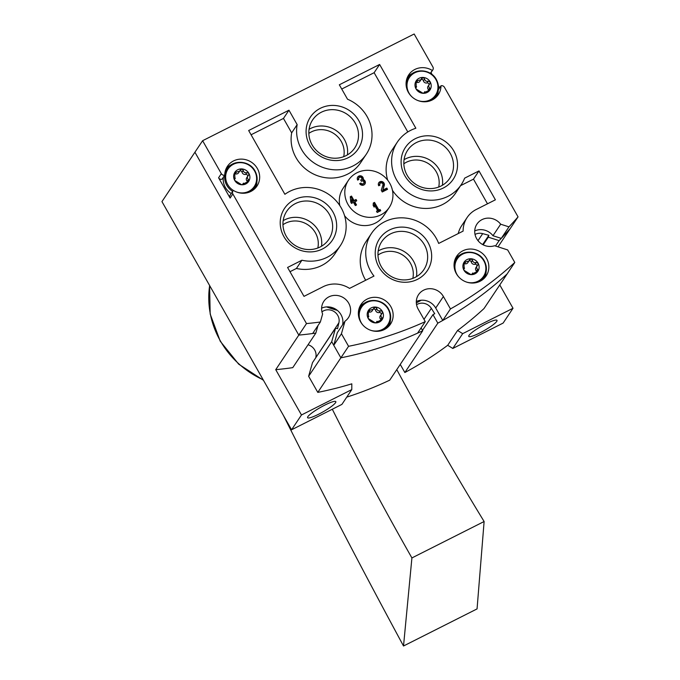<?xml version="1.0" encoding="UTF-8"?>
<svg xmlns="http://www.w3.org/2000/svg" width="680" height="680" viewBox="0 0 680 680"><rect width="100%" height="100%" fill="white"/><g stroke="black" fill="none" stroke-linecap="round" stroke-linejoin="round"><path stroke-width="1.02" d="M357.663 180.089A3.103 2.924 -146.3 0 1 361.454 176.06A3.103 2.924 -146.3 0 1 363.29 179.529A3.103 2.924 -146.3 0 1 364.905 184.025A3.103 2.924 -146.3 0 1 359.677 183.634L360.91 183.013A1.657 1.556 -146.3 0 0 363.945 182.393A1.445 1.36 -146.3 0 0 361.82 181.067L361.403 181.28L360.697 180.038L361.114 179.826A1.445 1.36 -146.3 0 0 361.123 177.429A1.657 1.556 -146.3 0 0 358.896 179.46L357.663 180.089M380.018 209.448L380.724 210.698L377.196 212.475L376.49 211.233L377.638 210.656L374.306 204.799L374.17 207.145L373.159 205.377L373.303 203.022L374.536 202.402L378.87 210.026L380.018 209.448L379.466 210.273L379.933 211.097M356.923 172.796A24.505 23.095 -146.3 0 1 386.257 178.508A24.505 23.095 -146.3 0 1 389.257 207.442A24.505 23.095 -146.3 0 1 356.056 213.044A24.505 23.095 -146.3 0 1 348.491 180.225A24.505 23.095 -146.3 0 1 356.923 172.796M386.826 188.079L387.532 189.32L382.245 191.989L381.267 190.272L382.916 184.977A1.657 1.556 -146.3 0 0 379.984 183.523A1.657 1.556 -146.3 0 0 379.95 185.156L378.717 185.776A3.103 2.924 -146.3 0 1 382.619 181.798A3.103 2.924 -146.3 0 1 384.276 185.453L382.832 190.094L386.826 188.079L386.274 188.895L386.741 189.72M354.73 201.756L356.541 204.952L355.308 205.572L353.498 202.376L351.466 203.405L350.761 202.156L350.268 196.698L351.5 196.078L354.025 200.515L356.048 199.495L356.753 200.736L354.178 202.581L355.75 205.351M234.549 179.163L234.719 180.404L241.731 184.773A8.271 7.786 33.7 0 0 248.786 181.212L248.387 179.427C247.052 178.262 247.061 176.919 248.404 175.389L247.877 176.018M236.504 172.031L239.657 171.139L238.535 172.831A2.89 2.728 -146.3 0 1 235.305 173.833L236.504 172.031L234.745 172.474A8.271 7.786 33.7 0 0 234.719 180.404A8.271 7.786 33.7 0 0 241.731 184.773L248.786 181.212A8.271 7.786 33.7 0 0 248.821 173.29L248.701 175.032M247.699 176.273A1.657 1.556 -146.3 0 0 245.633 174.429A2.89 2.728 -146.3 0 1 242.054 172.202L243.261 170.408C243.686 172.346 244.876 173.085 246.831 172.626L248.821 173.29A8.271 7.786 33.7 0 0 241.8 168.92A8.271 7.786 33.7 0 0 234.745 172.474L234.898 178.644L235.297 178.219L234.498 179.418M243.261 170.408L241.8 168.92L239.657 171.139M240.354 169.694L240.1 170.221M368.101 317.297L368.262 318.529L375.284 322.898A8.271 7.786 33.7 0 0 382.33 319.345L381.93 317.551C380.604 316.387 380.613 315.044 381.947 313.523L380.281 315.843A2.89 2.728 -146.3 0 0 380.732 319.353A1.657 1.556 -146.3 0 1 381.183 320.11M370.056 310.165L373.201 309.273L372.087 310.955A2.89 2.728 -146.3 0 1 368.857 311.958L370.056 310.165L368.296 310.607A8.271 7.786 33.7 0 0 368.262 318.529A8.271 7.786 33.7 0 0 375.284 322.898L382.33 319.345A8.271 7.786 33.7 0 0 382.364 311.414L382.245 313.157M381.25 314.398A1.657 1.556 -146.3 0 0 379.176 312.553A2.89 2.728 -146.3 0 1 375.606 310.335L376.805 308.533C377.238 310.471 378.428 311.219 380.383 310.76L382.364 311.414A8.271 7.786 33.7 0 0 375.351 307.046A8.271 7.786 33.7 0 0 368.296 310.607L368.45 316.778L368.841 316.344M376.805 308.533L375.351 307.046L373.201 309.273M373.906 307.827L373.643 308.346M463.802 269.025L463.964 270.257L470.985 274.626A8.271 7.786 33.7 0 0 478.031 271.065L477.632 269.28C476.306 268.115 476.315 266.773 477.649 265.251L477.131 265.872M465.758 261.885L468.902 260.993L467.789 262.684A2.89 2.728 -146.3 0 1 464.559 263.687L465.758 261.885L463.998 262.327A8.271 7.786 33.7 0 0 463.964 270.257A8.271 7.786 33.7 0 0 470.985 274.626L478.031 271.065A8.271 7.786 33.7 0 0 478.065 263.143L477.946 264.885M476.952 266.126A1.657 1.556 -146.3 0 0 474.878 264.282A2.89 2.728 -146.3 0 1 471.308 262.063L472.506 260.262C472.94 262.2 474.13 262.939 476.085 262.48L478.065 263.143A8.271 7.786 33.7 0 0 471.053 258.774A8.271 7.786 33.7 0 0 463.998 262.327L464.151 268.506L464.542 268.073M472.506 260.262L471.053 258.774L468.902 260.993M469.608 259.548L469.344 260.075M415.879 87.703L416.041 88.935L423.062 93.304A8.271 7.786 33.7 0 0 430.117 89.752L429.709 87.966C428.383 86.802 428.392 85.451 429.726 83.929L428.06 86.249A2.89 2.728 -146.3 0 0 428.51 89.76A1.657 1.556 -146.3 0 1 428.961 90.516M420.988 79.679L419.866 81.362A2.89 2.728 -146.3 0 1 416.636 82.365L417.834 80.572L416.075 81.013A8.271 7.786 33.7 0 0 416.041 88.935A8.271 7.786 33.7 0 0 423.062 93.304L430.117 89.752A8.271 7.786 33.7 0 0 430.142 81.821L430.024 83.572M429.029 84.804A1.657 1.556 -146.3 0 0 426.955 82.968A2.89 2.728 -146.3 0 1 423.385 80.741L424.583 78.939C425.017 80.886 426.207 81.626 428.162 81.166L430.142 81.821A8.271 7.786 33.7 0 0 423.13 77.452A8.271 7.786 33.7 0 0 416.075 81.013L416.228 87.184L416.619 86.751L415.828 87.95M424.583 78.939L423.13 77.452L420.979 79.679L417.834 80.572M421.685 78.234L421.421 78.761M414.162 34L432.888 66.963A2.95 2.78 -146.3 0 1 432.293 70.448A17.773 16.745 -146.3 0 0 408.748 74.851A17.773 16.745 -146.3 0 0 414.239 98.651A17.773 16.745 -146.3 0 0 438.319 94.588A17.773 16.745 -146.3 0 0 440.997 85.765A2.95 2.78 -146.3 0 1 444.406 87.244L518.049 216.869A342.516 322.711 -146.3 0 1 508.971 226.865L500.667 224.213A14.764 13.906 -146.3 0 0 476.943 224.094A14.764 13.906 -146.3 0 0 478.065 240.746A14.764 13.906 -146.3 0 0 494.572 245.735L507.662 249.925L514.785 262.463A372.045 350.531 -146.3 0 1 450.458 308.924L443.402 296.505A14.764 13.906 -146.3 0 0 418.531 294.661A14.764 13.906 -146.3 0 0 418.217 309.204L425.272 321.631A372.045 350.531 -146.3 0 1 348.568 346.298L341.445 333.761L345.006 321.181A14.764 13.906 -146.3 0 0 348.381 317.721A14.764 13.906 -146.3 0 0 343.825 297.959A14.764 13.906 -146.3 0 0 323.825 301.333A14.764 13.906 -146.3 0 0 322.618 314.024L320.356 322.005A342.516 322.711 -146.3 0 1 306.493 323.578L232.857 193.953A2.95 2.78 -146.3 0 1 233.444 190.459A17.773 16.745 33.7 0 0 256.989 186.056A17.773 16.745 33.7 0 0 251.506 162.256A17.773 16.745 33.7 0 0 227.426 166.319A17.773 16.745 33.7 0 0 224.74 175.143A2.95 2.78 -146.3 0 1 221.331 173.663L202.614 140.709L414.162 34M439.637 87.805L438.362 85.553M432.115 74.562L431.001 72.599M498.032 246.849L518.049 216.869M373.975 276.072L349.537 288.397A26.571 25.041 -146.3 0 0 323.136 286.714L303.994 296.361L287.58 267.461L301.92 260.227A38.386 36.167 -146.3 0 0 340.357 245.642A38.386 36.167 -146.3 0 0 333.565 198.228A38.386 36.167 -146.3 0 0 284.894 194.302L248.667 130.526L288.966 110.203L297.16 124.635A38.386 36.167 -146.3 0 0 320.756 166.608A38.386 36.167 -146.3 0 0 366.24 154.3A38.386 36.167 -146.3 0 0 347.531 99.229L339.328 84.796L379.627 64.464L415.854 128.239A38.386 36.167 -146.3 0 0 397.392 142.035A38.386 36.167 -146.3 0 0 409.241 193.426A38.386 36.167 -146.3 0 0 461.244 184.662A38.386 36.167 -146.3 0 0 464.644 178.151L478.983 170.918L495.397 199.818L476.255 209.474A26.571 25.041 -146.3 0 0 467.117 217.532A26.571 25.041 -146.3 0 0 463.114 231.106L438.677 243.44A38.386 36.167 -146.3 0 0 407.142 218.254A38.386 36.167 -146.3 0 0 371.518 233.368A38.386 36.167 -146.3 0 0 373.975 276.072M390.864 306.688A17.714 16.694 33.7 0 0 361.021 304.478A17.714 16.694 33.7 0 0 366.486 328.194A17.714 16.694 33.7 0 0 390.49 324.148A17.714 16.694 33.7 0 0 390.864 306.688M486.565 258.417A17.714 16.694 33.7 0 0 456.722 256.207A17.714 16.694 33.7 0 0 462.188 279.922A17.714 16.694 33.7 0 0 486.192 275.876A17.714 16.694 33.7 0 0 486.565 258.417M453.815 150.994A28.721 27.064 33.7 0 0 404.94 148.172A28.721 27.064 33.7 0 0 429.207 190.885A28.721 27.064 33.7 0 0 453.815 150.994M332.936 211.964A28.721 27.064 33.7 0 0 284.053 209.143A28.721 27.064 33.7 0 0 308.32 251.863A28.721 27.064 33.7 0 0 332.936 211.964M427.941 242.326A28.721 27.064 33.7 0 0 379.058 239.504A28.721 27.064 33.7 0 0 403.325 282.225A28.721 27.064 33.7 0 0 427.941 242.326M358.81 120.632A28.721 27.064 33.7 0 0 309.927 117.81A28.721 27.064 33.7 0 0 334.195 160.531A28.721 27.064 33.7 0 0 358.81 120.632M224.74 175.143L221.995 179.256A2.95 2.78 -146.3 0 1 218.586 177.786L230.112 198.067A2.95 2.78 -146.3 0 1 230.172 195.151L232.917 191.037M320.356 322.005L312.664 333.523A342.516 322.711 -146.3 0 1 298.8 335.104L194.922 152.226L202.614 140.709M317.968 325.584L315.843 333.081A342.516 322.711 -146.3 0 1 298.8 335.104L306.493 323.578M421.082 327.904L422.714 330.769A372.045 350.531 -146.3 0 1 340.875 357.825A372.045 350.531 -146.3 0 0 417.579 333.149L425.272 321.631M315.843 333.081L292.765 367.642A342.516 322.711 -146.3 0 1 275.731 369.665L298.8 335.104L194.922 152.226L161.951 201.612L291.575 429.786L341.904 404.396L351.789 389.589L351.815 383.826A372.045 350.531 -146.3 0 1 317.798 392.385L348.568 346.298M317.798 392.385L308.635 376.269L331.712 341.7L340.875 357.825L333.752 345.287L341.445 333.761M333.752 345.287L337.314 332.699L345.006 321.181M321.606 308.176A14.764 13.906 -146.3 0 1 337.161 310.233A14.764 13.906 -146.3 0 1 342.584 324.81M495.508 246.041L499.12 240.626A342.516 322.711 -146.3 0 0 510.357 228.395A342.516 322.711 -146.3 0 1 501.279 238.382L508.971 226.865M501.279 238.382L492.975 235.73L500.667 224.213M474.725 230.945A14.764 13.906 -146.3 0 1 492.975 235.73M499.774 284.945L513.017 308.261L503.123 323.076L452.804 348.457L447.704 345.287L457.589 330.471A372.045 350.531 -146.3 0 0 484.015 308.541L514.785 262.463M447.704 345.287A372.045 350.531 -146.3 0 1 404.855 372.529L437.818 323.153A372.045 350.531 -146.3 0 0 507.093 273.981A372.045 350.531 -146.3 0 1 442.765 320.45L450.458 308.924M442.765 320.45L435.71 308.023L443.402 296.505M416.313 301.503A14.764 13.906 -146.3 0 1 435.71 308.023M355.249 123.063A25.296 23.834 33.7 0 0 312.639 119.901A25.296 23.834 33.7 0 0 320.442 153.765A25.296 23.834 33.7 0 0 354.705 147.994A25.296 23.834 33.7 0 0 355.249 123.063M424.379 244.757A25.296 23.834 33.7 0 0 381.769 241.596A25.296 23.834 33.7 0 0 389.572 275.459A25.296 23.834 33.7 0 0 423.844 269.688A25.296 23.834 33.7 0 0 424.379 244.757M329.366 214.395A25.296 23.834 33.7 0 0 286.756 211.233A25.296 23.834 33.7 0 0 294.567 245.098A25.296 23.834 33.7 0 0 328.831 239.326A25.296 23.834 33.7 0 0 329.366 214.395M450.254 153.425A25.296 23.834 33.7 0 0 407.643 150.263A25.296 23.834 33.7 0 0 415.446 184.127A25.296 23.834 33.7 0 0 449.718 178.347A25.296 23.834 33.7 0 0 450.254 153.425M460.454 254.753A17.714 16.694 33.7 0 0 455.515 258.375M484.653 277.831A17.714 16.694 33.7 0 0 486.098 271.873M454.053 264.885A16.532 15.58 33.7 0 1 456.373 258.85L454.954 260.975A16.532 15.58 33.7 0 0 454.35 261.962M481.78 280.271A16.532 15.58 33.7 0 0 482.46 279.335L483.879 277.21C487.101 271.966 487.228 266.5 484.262 260.814C478.864 250.274 462.221 249.109 456.373 258.85M364.752 303.025A17.714 16.694 33.7 0 0 359.813 306.646M388.951 326.102A17.714 16.694 33.7 0 0 390.397 320.144M358.351 313.157A16.532 15.58 33.7 0 1 360.672 307.122L359.252 309.247A16.532 15.58 33.7 0 0 358.649 310.233M386.078 328.542A16.532 15.58 33.7 0 0 386.758 327.607L388.178 325.482C391.399 320.238 391.527 314.772 388.56 309.085C383.163 298.554 366.528 297.381 360.672 307.122M406.07 83.989A16.532 15.58 33.7 0 1 408.45 77.528L407.031 79.653A16.532 15.58 33.7 0 0 406.342 80.809M433.747 99.102A16.532 15.58 33.7 0 0 434.537 98.022L435.956 95.897C439.178 90.644 439.305 85.178 436.339 79.492C430.942 68.96 414.307 67.796 408.45 77.528M412.853 73.228A17.773 16.745 33.7 0 0 407.541 77.019M436.781 96.543A17.773 16.745 33.7 0 0 438.252 90.177M430.372 73.329L432.293 70.448M438.311 89.794L440.997 85.765M255.45 188.003A17.773 16.745 33.7 0 0 256.921 181.636M231.531 164.688A17.773 16.745 33.7 0 0 226.21 168.487M232.671 191.42A16.532 15.58 33.7 0 1 227.128 168.997L225.709 171.122A16.532 15.58 33.7 0 0 225.012 172.269M223.38 177.182A16.532 15.58 33.7 0 0 231.251 193.545M252.416 190.57A16.532 15.58 33.7 0 0 253.215 189.482L254.626 187.357C257.848 182.112 257.975 176.647 255.008 170.96C249.62 160.42 232.976 159.256 227.128 168.997M289.986 271.702L296.421 268.464L301.92 260.227M340.357 245.642L334.866 253.87A38.386 36.167 -146.3 0 1 296.421 268.464M251.081 134.768L283.466 118.431L288.966 110.203M283.466 118.431L291.669 132.863L297.16 124.635M366.24 154.3L360.74 162.529A38.386 36.167 -146.3 0 1 315.265 174.845A38.386 36.167 -146.3 0 1 291.669 132.863M341.743 89.037L374.136 72.701L379.627 64.464M374.136 72.701L407.804 131.963M461.244 184.662L455.753 192.891A38.386 36.167 -146.3 0 1 392.453 190.323M387.694 180.174A38.386 36.167 -146.3 0 1 391.901 150.263L397.392 142.035M460.581 185.657L473.484 179.146L478.983 170.918M473.484 179.146L487.492 203.804M458.252 233.563A26.571 25.041 -146.3 0 1 461.627 225.769L467.117 217.532M389.257 207.442L383.767 215.67A24.505 23.095 -146.3 0 1 344.573 215.721M339.804 205.581A24.505 23.095 -146.3 0 1 343 188.462L348.491 180.225M365.687 280.253A38.386 36.167 -146.3 0 1 366.027 241.604L371.518 233.368M424.363 92.743L424.813 91.672L423.793 93.185M243.041 184.203L243.491 183.132L242.463 184.645M376.584 322.328L377.034 321.257L376.014 322.779M472.285 274.057L472.736 272.986L471.716 274.507M421.056 79.569A1.657 1.556 -146.3 0 1 423.385 80.741M415.879 82.28A1.657 1.556 -146.3 0 1 416.636 82.365M477.122 265.863L475.983 267.572A2.89 2.728 -146.3 0 0 476.433 271.082A1.657 1.556 -146.3 0 1 476.875 271.83M468.979 260.89A1.657 1.556 -146.3 0 1 471.308 262.063M463.802 263.602A1.657 1.556 -146.3 0 1 464.559 263.687M373.277 309.162A1.657 1.556 -146.3 0 1 375.606 310.335M368.101 311.874A1.657 1.556 -146.3 0 1 368.857 311.958M247.877 176.01L246.738 177.718A2.89 2.728 -146.3 0 0 247.18 181.228A1.657 1.556 -146.3 0 1 247.63 181.976M239.725 171.029A1.657 1.556 -146.3 0 1 242.054 172.202M234.557 173.748A1.657 1.556 -146.3 0 1 235.305 173.833M376.728 211.658L377.638 210.656M373.719 206.346L374.306 204.799M373.269 203.583L374.536 202.402M373.983 203.218L378.318 210.851L378.87 210.026M378.318 210.851L379.466 210.273M379.227 185.521A1.657 1.556 -146.3 0 1 379.431 184.348L379.984 183.523M378.548 183.158A3.103 2.924 -146.3 0 1 383.732 186.269L382.832 190.094M382.287 190.91L386.274 188.895M357.493 177.463A3.103 2.924 -146.3 0 1 362.738 180.353L363.29 179.529M362.738 180.353A3.103 2.924 -146.3 0 1 364.591 184.407M359.958 184.042L360.91 183.013M363.698 183.218L363.146 184.042A1.657 1.556 -146.3 0 1 360.366 183.838M361.615 179.393L361.063 180.208A1.445 1.36 -146.3 0 1 360.91 180.404M358.173 179.826A1.657 1.556 -146.3 0 1 358.385 178.653L358.929 177.837M350.319 197.225L351.5 196.078M350.957 196.903L353.473 201.339L354.025 200.515M353.473 201.339L356.048 199.495M355.504 200.311L355.963 201.135M352.793 201.135L351.993 201.535L351.806 199.401L352.793 201.135L351.45 202.359L351.993 201.535M351.45 202.359L351.254 200.226L351.806 199.401M404.855 372.529L400.248 364.421M422.714 330.769L389.742 380.154A372.045 350.531 -146.3 0 1 346.757 397.128M331.712 341.7L335.58 328.058L337.535 328.686L338.903 322.745A10.633 10.013 -146.3 0 0 334.092 311.55A10.633 10.013 -146.3 0 0 321.946 311.865M308.635 376.269L312.502 362.627L335.58 328.058M315.707 357.825L338.903 322.745M308.04 344.769A10.633 10.013 -146.3 0 1 315.826 357.315M291.575 429.786L301.469 414.97L275.731 369.665M499.12 240.626L488.317 237.175L488.852 235.297L482.69 233.631A10.633 10.013 -146.3 0 0 475.031 234.447M483.2 244.851L488.317 237.175M482.664 244.562L488.852 235.297M437.818 323.153L432.973 314.619L434.741 313.735L431.35 308.354A10.633 10.013 -146.3 0 0 416.551 304.691M422.475 330.352L432.973 314.619M326.553 306.909A113.458 106.896 33.7 0 0 337.305 310.344M416.322 302.872A113.458 106.896 33.7 0 0 421.251 300.237M351.789 389.589L301.469 414.97M513.017 308.261L462.689 333.65L457.589 330.471M335.554 402.688A16.243 2.558 -29.6 0 1 320.815 413.091A16.243 2.558 -29.6 0 1 307.589 417.699A16.243 2.558 -29.6 0 1 307.853 416.661A16.243 2.558 -29.6 0 1 322.592 406.257A16.243 2.558 -29.6 0 1 335.826 401.65A16.243 2.558 -29.6 0 1 335.554 402.688M496.74 321.385A16.243 2.558 -29.6 0 1 482.001 331.789A16.243 2.558 -29.6 0 1 468.767 336.396A16.243 2.558 -29.6 0 1 469.038 335.359A16.243 2.558 -29.6 0 1 483.777 324.955A16.243 2.558 -29.6 0 1 497.004 320.348A16.243 2.558 -29.6 0 1 496.74 321.385M452.804 348.457L462.689 333.65M330.233 307.105A110.73 104.329 33.7 0 0 334.024 308.295M396.78 369.614C424.847 421.532 453.96 472.166 484.117 521.517L477.062 608.906L403.521 646C362.517 570.171 322.507 493.348 283.483 415.548M403.521 646L411.91 557.94L484.117 521.517M411.91 557.94C384.412 509.575 357.875 460.012 332.308 409.241M230.112 198.067L232.857 193.953M218.586 177.786L221.331 173.663M343.697 156.68A22.338 21.046 33.7 0 0 341.275 141.482A22.338 21.046 33.7 0 0 308.83 133.399M347.395 154.904A25.296 23.834 33.7 0 0 344.344 139.392A25.296 23.834 33.7 0 0 309.051 129.31M412.828 278.375A22.338 21.046 33.7 0 0 410.414 263.177A22.338 21.046 33.7 0 0 377.969 255.094M416.525 276.599A25.296 23.834 33.7 0 0 413.474 261.086A25.296 23.834 33.7 0 0 378.182 251.005M317.824 248.013A22.338 21.046 33.7 0 0 315.401 232.815A22.338 21.046 33.7 0 0 282.957 224.731M321.512 246.245A25.296 23.834 33.7 0 0 318.469 230.724A25.296 23.834 33.7 0 0 283.177 220.643M438.71 187.034A22.338 21.046 33.7 0 0 436.288 171.844A22.338 21.046 33.7 0 0 403.844 163.761M442.399 185.266A25.296 23.834 33.7 0 0 439.356 169.745A25.296 23.834 33.7 0 0 404.065 159.672M430.907 100.572A16.532 15.58 33.7 0 0 435.956 95.897M416.789 100.087A15.768 14.849 33.7 0 0 434.18 96.841A15.768 14.849 33.7 0 0 435.914 79.543A15.768 14.849 33.7 0 0 412.837 73.967A15.768 14.849 33.7 0 0 411.935 96.841M249.577 192.032A16.532 15.58 33.7 0 0 254.626 187.357M235.458 191.547A15.768 14.849 33.7 0 0 252.85 188.309A15.768 14.849 33.7 0 0 254.583 171.003A15.768 14.849 33.7 0 0 230.197 166.498A15.768 14.849 33.7 0 0 233.418 190.476M383.503 329.945A16.532 15.58 33.7 0 0 388.178 325.482M370.94 330.378A15.768 14.849 33.7 0 0 387.039 325.703A15.768 14.849 33.7 0 0 388.135 309.137A15.768 14.849 33.7 0 0 365.865 303.017A15.768 14.849 33.7 0 0 362.763 324.921M479.196 281.673A16.532 15.58 33.7 0 0 483.879 277.21M466.642 282.106A15.768 14.849 33.7 0 0 482.74 277.431A15.768 14.849 33.7 0 0 483.837 260.856A15.768 14.849 33.7 0 0 461.567 254.745A15.768 14.849 33.7 0 0 458.464 276.649M424.082 93.024L424.532 92.353M428.51 89.76L429.709 87.966M426.955 82.968L428.162 81.166M472.005 274.337L472.456 273.675M476.433 271.082L477.632 269.28M474.878 264.282L476.085 262.48M376.303 322.609L376.754 321.946M380.732 319.353L381.93 317.551M379.176 312.553L380.383 310.76M242.76 184.484L243.202 183.821M247.18 181.228L248.387 179.427M245.633 174.429L246.831 172.626M383.732 186.269L384.276 185.453M360.825 180.26L361.114 179.826M477.998 240.66L482.69 233.631M423.988 319.37L431.35 308.354M209.653 285.575A89.173 84.014 33.7 0 0 263.185 379.797M430.474 73.389L432.82 69.87M463.752 269.272L464.55 268.073M368.05 317.543L368.849 316.353M263.457 380.29L238.68 364.157L220.235 341.232L210.171 314.015L209.601 285.49"/></g></svg>
